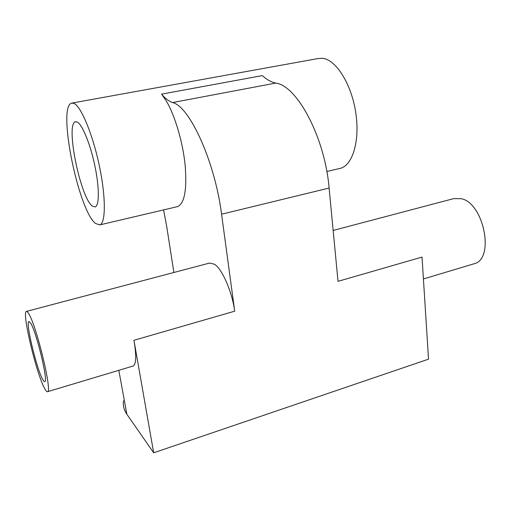 <?xml version="1.0" encoding="UTF-8"?>
<svg xmlns="http://www.w3.org/2000/svg" width="511" height="511" viewBox="0 0 511 511"><rect width="100%" height="100%" fill="white"/><g stroke="black" fill="none" stroke-linecap="round" stroke-linejoin="round"><path stroke-width="0.77" d="M42.624 379.264C36.473 368.418 25.384 321.911 28.884 321.445L30.647 323.105C36.479 331.92 48.539 381.973 44.776 381.615C44.291 381.819 43.576 381.034 42.624 379.264M333.159 230.442L453.813 198.594L461.567 198.734C484.121 203.672 494.769 259.224 474.227 263.721L473.556 263.919M44.572 388.392C45.875 390.87 46.865 391.969 47.529 391.694C52.614 392.346 36.3 324.766 28.597 313.505C27.613 311.876 26.853 311.186 26.329 311.435C21.718 312.253 36.307 373.515 44.572 388.392M422.029 257.078L338.014 281.344L329.11 188.048C324.926 137.523 297.095 85.541 275.729 83.082C271.188 82.111 266.723 79.614 262.335 75.59L161.553 94.145C165.257 98.514 168.917 101.319 172.546 102.558C189.46 106.109 214.946 161.597 221.57 214.211L234.709 311.186L133.946 340.288L153.677 452.791L428.525 359.163L422.029 257.078M132.937 366.08L133.211 365.997C136.194 364.202 136.475 355.841 134.054 340.907M234.709 311.186C232.122 291.749 222.17 269.01 214.492 264.232L209.555 263.069L26.521 311.384M153.677 452.791L126.862 414.249C123.975 410.014 122.857 405.536 123.509 400.803M176.838 206.783L177.636 206.591C184.567 203.346 187.071 189.53 185.142 165.149C182.81 142.071 174.877 115.269 166.184 100.769L161.553 94.145M173.887 272.484L166.778 226.929L163.577 209.9M95.608 223.531C78.553 211.03 57.155 106.914 71.54 103.145L73.737 103.286C80.789 105.732 92.587 133.754 99.262 165.423C105.994 197.099 105.809 223.218 99.817 224.897L95.608 223.531M77.142 121.995C82.169 124.179 90.281 143.866 94.842 165.666C99.453 187.467 99.383 205.703 95.174 206.929L92.446 206.144C80.546 198.287 65.248 123.981 75.398 121.803L77.142 121.995M72.281 103.011L317.919 58.573L322.249 58.273C335.58 59.219 351.108 83.204 355.605 111.666C360.242 140.116 352.833 165.11 340.505 168.285L339.31 168.566M329.11 188.048L221.57 214.211M118.814 370.315L126.862 414.249M275.729 83.082L172.546 102.558M474.227 263.721L423.421 278.955M133.211 365.997L47.529 391.694M75.398 121.803L75.896 121.707M99.817 224.897L177.636 206.591M326.829 171.498L340.505 168.285"/></g></svg>
